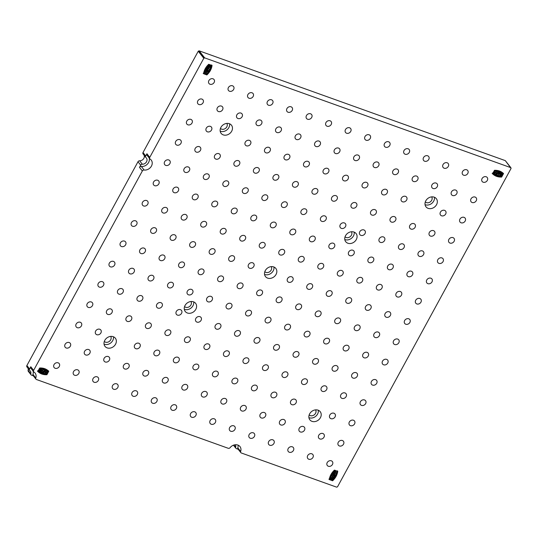 <?xml version="1.0" encoding="UTF-8"?>
<svg xmlns="http://www.w3.org/2000/svg" width="538" height="538" viewBox="0 0 538 538"><rect width="100%" height="100%" fill="white"/><g stroke="black" fill="none" stroke-linecap="round" stroke-linejoin="round"><path stroke-width="0.81" d="M334.838 472.889L336.391 474.052L336.102 474.751L331.946 474.065A13.564 11.217 -38.2 0 1 332.309 473.501L334.737 473.864L333.022 472.519L333.405 472.102L335.504 472.351L334.172 471.288L334.663 470.73L336.882 472.371L336.674 473.084L334.784 472.983L334.38 472.472M329.323 479.257L332.161 480.273L332.592 479.909M333.412 479.062L333.903 478.497M334.333 477.952L336.297 474.63L337.326 471.127M330.991 474.617L331.395 475.128L331.758 474.469L335.773 475.471L335.517 476.09L333.358 475.686L335.006 476.89L332.666 476.971L334.313 477.892L333.863 478.49L330.648 476.85L330.917 476.17L332.995 476.271L330.991 474.617L331.287 473.991L331.933 474.106L331.543 473.608M332.188 474.166L335.369 474.96L335.799 475.538M333.587 475.632L335.013 476.957M333.15 477.011L334.327 477.966M330.635 476.843L330.224 476.285L330.648 476.85L330.224 476.285L330.514 475.659L332.995 476.271M335.033 472.909L336.405 474.106M331.569 473.622L331.543 473.554A13.564 11.217 -38.2 0 1 331.885 473.016M332.309 473.501L331.966 472.963L334.791 473.77M332.625 472.082L333.022 472.519L332.618 472.008M333.345 472.122L333.002 471.591L335.551 472.256M334.165 471.281L333.775 470.703M334.663 470.73L336.896 472.418M330.836 478.329L331.173 478.766L331.058 477.979L332.397 477.737M331.462 478.49L332.699 478.208L332.296 477.704L332.995 478.598M332.699 478.208L333.399 479.109L332.175 480.111L331.462 479.244L331.865 479.755L332.578 479.069L330.762 479.519L330.103 478.316L330.614 477.596L331.099 478.033L330.776 478.659L331.173 478.766L330.776 478.659M330.762 479.519L329.7 477.805L330.218 477.092L331.078 478.114M333.425 475.592L332.961 475.175M332.666 476.971L332.215 476.56M332.175 480.111L331.865 479.755M334.488 470.111L334.428 470.125C331.516 472.841 329.801 475.995 329.276 479.573L332.618 480.77C335.537 478.053 337.252 474.899 337.77 471.322L334.488 470.111M337.373 470.811L337.743 471.275M329.276 479.573L328.9 479.109M332.908 478.087L333.399 479.109M510.838 167.674L204.689 57.882L199.147 50.834L505.296 160.627L511.1 168.367L337.541 486.776L336.647 487.166L241.34 452.989A1.594 1.318 -38.2 0 1 240.654 451.443L237.816 447.831A1.594 1.318 -38.2 0 0 237.984 449.015L240.822 452.619M149.187 158.017A6.591 5.454 -38.2 0 1 147.459 164.05A6.591 5.454 -38.2 0 1 141.272 166.424A1.594 1.318 -38.2 0 0 139.503 167.379L140.7 165.186A1.594 1.318 -38.2 0 1 142.341 164.224A4.082 3.376 -38.2 0 0 146.349 162.086A4.082 3.376 -38.2 0 0 146.423 158.044A4.082 3.376 -38.2 0 0 145.959 157.58A1.594 1.318 -38.2 0 1 145.737 155.946L143.027 152.51L198.246 51.224L203.794 58.272L204.689 57.882M203.794 58.272L149.766 157.358L146.928 153.754A1.594 1.318 -38.2 0 0 146.975 155.206L149.813 158.811A1.594 1.318 -38.2 0 1 149.766 157.358M139.503 167.379L142.341 170.983A1.594 1.318 -38.2 0 1 144.11 170.028A6.591 5.454 -38.2 0 0 150.949 166.867A6.591 5.454 -38.2 0 0 151.232 160.095A6.591 5.454 -38.2 0 0 150.089 159.06A1.594 1.318 -38.2 0 1 149.813 158.811M142.341 170.983L33.638 370.359L30.8 366.748A1.594 1.318 -38.2 0 0 30.848 368.2L33.686 371.812A1.594 1.318 -38.2 0 1 33.638 370.359M240.654 451.443A6.591 5.454 -38.2 0 0 239.968 446.56A6.591 5.454 -38.2 0 0 230.103 447.656A1.594 1.318 -38.2 0 1 228.233 448.288L36.476 379.519A1.594 1.318 -38.2 0 1 35.79 377.972A6.591 5.454 -38.2 0 0 35.105 373.09A6.591 5.454 -38.2 0 0 33.961 372.061A1.594 1.318 -38.2 0 1 33.686 371.812M492.552 173.74L492.559 173.794C494.913 176.128 497.939 177.21 501.645 177.056L503.541 173.579C501.187 171.245 498.161 170.163 494.456 170.317L492.559 173.794L492.156 173.283C494.509 175.617 497.536 176.699 501.248 176.545L501.577 176M503.144 173.122L503.541 173.579M46.476 374.219C42.771 374.374 39.745 373.285 37.391 370.958L37.794 371.469L39.691 367.992C43.396 367.837 46.423 368.92 48.776 371.254L46.934 374.69L46.476 374.219L47.68 372.081M48.776 371.254L48.38 370.796M37.788 371.415L37.794 371.469C40.142 373.796 43.175 374.885 46.88 374.724M318.086 410.164A6.591 5.454 -38.2 0 1 320.218 411.678A6.591 5.454 -38.2 0 1 318.409 420.043A6.591 5.454 -38.2 0 1 309.854 419.835A6.591 5.454 -38.2 0 1 310.534 412.559A6.591 5.454 -38.2 0 1 318.086 410.164M113.222 336.694A6.591 5.454 -38.2 0 1 115.354 338.207A6.591 5.454 -38.2 0 1 113.545 346.573A6.591 5.454 -38.2 0 1 104.991 346.364A6.591 5.454 -38.2 0 1 105.67 339.088A6.591 5.454 -38.2 0 1 113.222 336.694M434.213 197.17A6.591 5.454 -38.2 0 1 436.345 198.683A6.591 5.454 -38.2 0 1 434.536 207.043A6.591 5.454 -38.2 0 1 425.982 206.834A6.591 5.454 -38.2 0 1 426.661 199.564A6.591 5.454 -38.2 0 1 434.213 197.17M229.349 123.7A6.591 5.454 -38.2 0 1 231.481 125.213A6.591 5.454 -38.2 0 1 229.672 133.572A6.591 5.454 -38.2 0 1 221.118 133.363A6.591 5.454 -38.2 0 1 221.797 126.094A6.591 5.454 -38.2 0 1 229.349 123.7M331.314 460.797A3.215 2.656 -38.2 0 1 332.356 461.537A3.215 2.656 -38.2 0 1 331.475 465.612A3.215 2.656 -38.2 0 1 327.306 465.511A3.215 2.656 -38.2 0 1 327.635 461.967A3.215 2.656 -38.2 0 1 331.314 460.797M311.805 453.803A3.215 2.656 -38.2 0 1 312.84 454.543A3.215 2.656 -38.2 0 1 311.959 458.611A3.215 2.656 -38.2 0 1 307.797 458.51A3.215 2.656 -38.2 0 1 308.126 454.966A3.215 2.656 -38.2 0 1 311.805 453.803M292.289 446.802A3.215 2.656 -38.2 0 1 293.331 447.542A3.215 2.656 -38.2 0 1 292.45 451.617A3.215 2.656 -38.2 0 1 288.281 451.516A3.215 2.656 -38.2 0 1 288.61 447.972A3.215 2.656 -38.2 0 1 292.289 446.802M272.779 439.808A3.215 2.656 -38.2 0 1 273.815 440.541A3.215 2.656 -38.2 0 1 272.934 444.617A3.215 2.656 -38.2 0 1 268.765 444.516A3.215 2.656 -38.2 0 1 269.101 440.972A3.215 2.656 -38.2 0 1 272.779 439.808M253.264 432.808A3.215 2.656 -38.2 0 1 254.299 433.547A3.215 2.656 -38.2 0 1 253.418 437.616A3.215 2.656 -38.2 0 1 249.255 437.515A3.215 2.656 -38.2 0 1 249.585 433.971A3.215 2.656 -38.2 0 1 253.264 432.808M233.748 425.807A3.215 2.656 -38.2 0 1 234.79 426.547A3.215 2.656 -38.2 0 1 233.909 430.622A3.215 2.656 -38.2 0 1 229.739 430.521A3.215 2.656 -38.2 0 1 230.069 426.977A3.215 2.656 -38.2 0 1 233.748 425.807M214.238 418.813A3.215 2.656 -38.2 0 1 215.274 419.553A3.215 2.656 -38.2 0 1 214.393 423.621A3.215 2.656 -38.2 0 1 210.23 423.52A3.215 2.656 -38.2 0 1 210.56 419.976A3.215 2.656 -38.2 0 1 214.238 418.813M194.722 411.812A3.215 2.656 -38.2 0 1 195.765 412.552A3.215 2.656 -38.2 0 1 194.884 416.627A3.215 2.656 -38.2 0 1 190.714 416.526A3.215 2.656 -38.2 0 1 191.044 412.982A3.215 2.656 -38.2 0 1 194.722 411.812M175.213 404.818A3.215 2.656 -38.2 0 1 176.249 405.551A3.215 2.656 -38.2 0 1 175.368 409.626A3.215 2.656 -38.2 0 1 171.198 409.526A3.215 2.656 -38.2 0 1 171.535 405.982A3.215 2.656 -38.2 0 1 175.213 404.818M155.697 397.817A3.215 2.656 -38.2 0 1 156.74 398.557A3.215 2.656 -38.2 0 1 155.852 402.632A3.215 2.656 -38.2 0 1 151.689 402.525A3.215 2.656 -38.2 0 1 152.019 398.981A3.215 2.656 -38.2 0 1 155.697 397.817M136.181 390.817A3.215 2.656 -38.2 0 1 137.224 391.556A3.215 2.656 -38.2 0 1 136.343 395.632A3.215 2.656 -38.2 0 1 132.173 395.531A3.215 2.656 -38.2 0 1 132.503 391.987A3.215 2.656 -38.2 0 1 136.181 390.817M116.672 383.823A3.215 2.656 -38.2 0 1 117.708 384.562A3.215 2.656 -38.2 0 1 116.827 388.631A3.215 2.656 -38.2 0 1 112.664 388.53A3.215 2.656 -38.2 0 1 112.993 384.986A3.215 2.656 -38.2 0 1 116.672 383.823M97.156 376.822A3.215 2.656 -38.2 0 1 98.198 377.562A3.215 2.656 -38.2 0 1 97.317 381.637A3.215 2.656 -38.2 0 1 93.148 381.536A3.215 2.656 -38.2 0 1 93.477 377.992A3.215 2.656 -38.2 0 1 97.156 376.822M77.647 369.828A3.215 2.656 -38.2 0 1 78.683 370.561A3.215 2.656 -38.2 0 1 77.802 374.636A3.215 2.656 -38.2 0 1 73.632 374.535A3.215 2.656 -38.2 0 1 73.968 370.991A3.215 2.656 -38.2 0 1 77.647 369.828M58.131 362.827A3.215 2.656 -38.2 0 1 59.173 363.567A3.215 2.656 -38.2 0 1 58.292 367.642A3.215 2.656 -38.2 0 1 54.123 367.535A3.215 2.656 -38.2 0 1 54.452 363.991A3.215 2.656 -38.2 0 1 58.131 362.827M342.376 440.514A3.215 2.656 -38.2 0 1 343.419 441.247A3.215 2.656 -38.2 0 1 342.538 445.323A3.215 2.656 -38.2 0 1 338.368 445.222A3.215 2.656 -38.2 0 1 338.698 441.678A3.215 2.656 -38.2 0 1 342.376 440.514M322.867 433.514A3.215 2.656 -38.2 0 1 323.903 434.253A3.215 2.656 -38.2 0 1 323.022 438.322A3.215 2.656 -38.2 0 1 318.852 438.221A3.215 2.656 -38.2 0 1 319.182 434.677A3.215 2.656 -38.2 0 1 322.867 433.514M303.351 426.513A3.215 2.656 -38.2 0 1 304.387 427.253A3.215 2.656 -38.2 0 1 303.506 431.328A3.215 2.656 -38.2 0 1 299.343 431.227A3.215 2.656 -38.2 0 1 299.673 427.683A3.215 2.656 -38.2 0 1 303.351 426.513M283.835 419.519A3.215 2.656 -38.2 0 1 284.878 420.259A3.215 2.656 -38.2 0 1 283.997 424.327A3.215 2.656 -38.2 0 1 279.827 424.226A3.215 2.656 -38.2 0 1 280.157 420.682A3.215 2.656 -38.2 0 1 283.835 419.519M264.326 412.518A3.215 2.656 -38.2 0 1 265.362 413.258A3.215 2.656 -38.2 0 1 264.481 417.333A3.215 2.656 -38.2 0 1 260.318 417.232A3.215 2.656 -38.2 0 1 260.648 413.688A3.215 2.656 -38.2 0 1 264.326 412.518M244.81 405.524A3.215 2.656 -38.2 0 1 245.853 406.257A3.215 2.656 -38.2 0 1 244.972 410.333A3.215 2.656 -38.2 0 1 240.802 410.232A3.215 2.656 -38.2 0 1 241.132 406.688A3.215 2.656 -38.2 0 1 244.81 405.524M225.301 398.524A3.215 2.656 -38.2 0 1 226.337 399.263A3.215 2.656 -38.2 0 1 225.456 403.339A3.215 2.656 -38.2 0 1 221.286 403.231A3.215 2.656 -38.2 0 1 221.622 399.687A3.215 2.656 -38.2 0 1 225.301 398.524M205.785 391.523A3.215 2.656 -38.2 0 1 206.827 392.263A3.215 2.656 -38.2 0 1 205.94 396.338A3.215 2.656 -38.2 0 1 201.777 396.237A3.215 2.656 -38.2 0 1 202.106 392.693A3.215 2.656 -38.2 0 1 205.785 391.523M186.269 384.529A3.215 2.656 -38.2 0 1 187.311 385.269A3.215 2.656 -38.2 0 1 186.43 389.337A3.215 2.656 -38.2 0 1 182.261 389.236A3.215 2.656 -38.2 0 1 182.59 385.692A3.215 2.656 -38.2 0 1 186.269 384.529M166.76 377.528A3.215 2.656 -38.2 0 1 167.795 378.268A3.215 2.656 -38.2 0 1 166.914 382.343A3.215 2.656 -38.2 0 1 162.752 382.242A3.215 2.656 -38.2 0 1 163.081 378.698A3.215 2.656 -38.2 0 1 166.76 377.528M147.244 370.534A3.215 2.656 -38.2 0 1 148.286 371.267A3.215 2.656 -38.2 0 1 147.405 375.342A3.215 2.656 -38.2 0 1 143.236 375.242A3.215 2.656 -38.2 0 1 143.565 371.697A3.215 2.656 -38.2 0 1 147.244 370.534M127.735 363.533A3.215 2.656 -38.2 0 1 128.77 364.273A3.215 2.656 -38.2 0 1 127.889 368.348A3.215 2.656 -38.2 0 1 123.72 368.241A3.215 2.656 -38.2 0 1 124.056 364.697A3.215 2.656 -38.2 0 1 127.735 363.533M108.219 356.533A3.215 2.656 -38.2 0 1 109.261 357.272A3.215 2.656 -38.2 0 1 108.373 361.348A3.215 2.656 -38.2 0 1 104.211 361.247A3.215 2.656 -38.2 0 1 104.54 357.703A3.215 2.656 -38.2 0 1 108.219 356.533M88.703 349.539A3.215 2.656 -38.2 0 1 89.745 350.278A3.215 2.656 -38.2 0 1 88.864 354.347A3.215 2.656 -38.2 0 1 84.695 354.246A3.215 2.656 -38.2 0 1 85.024 350.702A3.215 2.656 -38.2 0 1 88.703 349.539M69.194 342.538A3.215 2.656 -38.2 0 1 70.229 343.278A3.215 2.656 -38.2 0 1 69.348 347.353A3.215 2.656 -38.2 0 1 65.185 347.252A3.215 2.656 -38.2 0 1 65.515 343.708A3.215 2.656 -38.2 0 1 69.194 342.538M353.439 420.225A3.215 2.656 -38.2 0 1 354.475 420.965A3.215 2.656 -38.2 0 1 353.594 425.033A3.215 2.656 -38.2 0 1 349.431 424.933A3.215 2.656 -38.2 0 1 349.761 421.389A3.215 2.656 -38.2 0 1 353.439 420.225M333.923 413.224A3.215 2.656 -38.2 0 1 334.966 413.964A3.215 2.656 -38.2 0 1 334.085 418.039A3.215 2.656 -38.2 0 1 329.915 417.939A3.215 2.656 -38.2 0 1 330.245 414.395A3.215 2.656 -38.2 0 1 333.923 413.224M294.898 399.23A3.215 2.656 -38.2 0 1 295.94 399.969A3.215 2.656 -38.2 0 1 295.059 404.045A3.215 2.656 -38.2 0 1 290.89 403.937A3.215 2.656 -38.2 0 1 291.219 400.393A3.215 2.656 -38.2 0 1 294.898 399.23M275.389 392.229A3.215 2.656 -38.2 0 1 276.424 392.969A3.215 2.656 -38.2 0 1 275.543 397.044A3.215 2.656 -38.2 0 1 271.374 396.943A3.215 2.656 -38.2 0 1 271.71 393.399A3.215 2.656 -38.2 0 1 275.389 392.229M255.873 385.235A3.215 2.656 -38.2 0 1 256.908 385.975A3.215 2.656 -38.2 0 1 256.027 390.043A3.215 2.656 -38.2 0 1 251.865 389.942A3.215 2.656 -38.2 0 1 252.194 386.398A3.215 2.656 -38.2 0 1 255.873 385.235M236.357 378.234A3.215 2.656 -38.2 0 1 237.399 378.974A3.215 2.656 -38.2 0 1 236.518 383.049A3.215 2.656 -38.2 0 1 232.349 382.948A3.215 2.656 -38.2 0 1 232.678 379.404A3.215 2.656 -38.2 0 1 236.357 378.234M216.848 371.24A3.215 2.656 -38.2 0 1 217.883 371.973A3.215 2.656 -38.2 0 1 217.002 376.049A3.215 2.656 -38.2 0 1 212.84 375.948A3.215 2.656 -38.2 0 1 213.169 372.404A3.215 2.656 -38.2 0 1 216.848 371.24M197.332 364.239A3.215 2.656 -38.2 0 1 198.374 364.979A3.215 2.656 -38.2 0 1 197.493 369.055A3.215 2.656 -38.2 0 1 193.324 368.947A3.215 2.656 -38.2 0 1 193.653 365.403A3.215 2.656 -38.2 0 1 197.332 364.239M177.822 357.239A3.215 2.656 -38.2 0 1 178.858 357.978A3.215 2.656 -38.2 0 1 177.977 362.054A3.215 2.656 -38.2 0 1 173.808 361.953A3.215 2.656 -38.2 0 1 174.144 358.409A3.215 2.656 -38.2 0 1 177.822 357.239M158.306 350.245A3.215 2.656 -38.2 0 1 159.349 350.984A3.215 2.656 -38.2 0 1 158.461 355.053A3.215 2.656 -38.2 0 1 154.298 354.952A3.215 2.656 -38.2 0 1 154.628 351.408A3.215 2.656 -38.2 0 1 158.306 350.245M138.791 343.244A3.215 2.656 -38.2 0 1 139.833 343.984A3.215 2.656 -38.2 0 1 138.952 348.059A3.215 2.656 -38.2 0 1 134.782 347.958A3.215 2.656 -38.2 0 1 135.112 344.414A3.215 2.656 -38.2 0 1 138.791 343.244M99.765 329.249A3.215 2.656 -38.2 0 1 100.808 329.989A3.215 2.656 -38.2 0 1 99.927 334.064A3.215 2.656 -38.2 0 1 95.757 333.957A3.215 2.656 -38.2 0 1 96.087 330.413A3.215 2.656 -38.2 0 1 99.765 329.249M80.256 322.249A3.215 2.656 -38.2 0 1 81.292 322.988A3.215 2.656 -38.2 0 1 80.411 327.064A3.215 2.656 -38.2 0 1 76.248 326.963A3.215 2.656 -38.2 0 1 76.578 323.419A3.215 2.656 -38.2 0 1 80.256 322.249M364.502 399.936A3.215 2.656 -38.2 0 1 365.537 400.675A3.215 2.656 -38.2 0 1 364.656 404.751A3.215 2.656 -38.2 0 1 360.494 404.643A3.215 2.656 -38.2 0 1 360.823 401.099A3.215 2.656 -38.2 0 1 364.502 399.936M344.986 392.935A3.215 2.656 -38.2 0 1 346.028 393.675A3.215 2.656 -38.2 0 1 345.147 397.75A3.215 2.656 -38.2 0 1 340.978 397.649A3.215 2.656 -38.2 0 1 341.307 394.105A3.215 2.656 -38.2 0 1 344.986 392.935M325.477 385.941A3.215 2.656 -38.2 0 1 326.512 386.681A3.215 2.656 -38.2 0 1 325.631 390.749A3.215 2.656 -38.2 0 1 321.462 390.649A3.215 2.656 -38.2 0 1 321.791 387.104A3.215 2.656 -38.2 0 1 325.477 385.941M305.961 378.94A3.215 2.656 -38.2 0 1 306.996 379.68A3.215 2.656 -38.2 0 1 306.115 383.755A3.215 2.656 -38.2 0 1 301.952 383.655A3.215 2.656 -38.2 0 1 302.282 380.11A3.215 2.656 -38.2 0 1 305.961 378.94M286.445 371.946A3.215 2.656 -38.2 0 1 287.487 372.679A3.215 2.656 -38.2 0 1 286.606 376.755A3.215 2.656 -38.2 0 1 282.437 376.654A3.215 2.656 -38.2 0 1 282.766 373.11A3.215 2.656 -38.2 0 1 286.445 371.946M266.935 364.946A3.215 2.656 -38.2 0 1 267.971 365.685A3.215 2.656 -38.2 0 1 267.09 369.761A3.215 2.656 -38.2 0 1 262.927 369.653A3.215 2.656 -38.2 0 1 263.257 366.109A3.215 2.656 -38.2 0 1 266.935 364.946M247.419 357.945A3.215 2.656 -38.2 0 1 248.462 358.685A3.215 2.656 -38.2 0 1 247.581 362.76A3.215 2.656 -38.2 0 1 243.411 362.659A3.215 2.656 -38.2 0 1 243.741 359.115A3.215 2.656 -38.2 0 1 247.419 357.945M227.91 350.951A3.215 2.656 -38.2 0 1 228.946 351.691A3.215 2.656 -38.2 0 1 228.065 355.759A3.215 2.656 -38.2 0 1 223.895 355.658A3.215 2.656 -38.2 0 1 224.232 352.114A3.215 2.656 -38.2 0 1 227.91 350.951M208.394 343.95A3.215 2.656 -38.2 0 1 209.437 344.69A3.215 2.656 -38.2 0 1 208.549 348.765A3.215 2.656 -38.2 0 1 204.386 348.664A3.215 2.656 -38.2 0 1 204.716 345.12A3.215 2.656 -38.2 0 1 208.394 343.95M188.878 336.956A3.215 2.656 -38.2 0 1 189.921 337.689A3.215 2.656 -38.2 0 1 189.04 341.764A3.215 2.656 -38.2 0 1 184.87 341.664A3.215 2.656 -38.2 0 1 185.2 338.12A3.215 2.656 -38.2 0 1 188.878 336.956M169.369 329.955A3.215 2.656 -38.2 0 1 170.405 330.695A3.215 2.656 -38.2 0 1 169.524 334.771A3.215 2.656 -38.2 0 1 165.361 334.663A3.215 2.656 -38.2 0 1 165.691 331.119A3.215 2.656 -38.2 0 1 169.369 329.955M149.853 322.955A3.215 2.656 -38.2 0 1 150.896 323.694A3.215 2.656 -38.2 0 1 150.015 327.77A3.215 2.656 -38.2 0 1 145.845 327.669A3.215 2.656 -38.2 0 1 146.175 324.125A3.215 2.656 -38.2 0 1 149.853 322.955M130.344 315.961A3.215 2.656 -38.2 0 1 131.38 316.7A3.215 2.656 -38.2 0 1 130.499 320.769A3.215 2.656 -38.2 0 1 126.329 320.668A3.215 2.656 -38.2 0 1 126.665 317.124A3.215 2.656 -38.2 0 1 130.344 315.961M110.828 308.96A3.215 2.656 -38.2 0 1 111.87 309.7A3.215 2.656 -38.2 0 1 110.989 313.775A3.215 2.656 -38.2 0 1 106.82 313.674A3.215 2.656 -38.2 0 1 107.149 310.13A3.215 2.656 -38.2 0 1 110.828 308.96M91.319 301.966A3.215 2.656 -38.2 0 1 92.354 302.699A3.215 2.656 -38.2 0 1 91.473 306.774A3.215 2.656 -38.2 0 1 87.304 306.673A3.215 2.656 -38.2 0 1 87.633 303.129A3.215 2.656 -38.2 0 1 91.319 301.966M375.564 379.646A3.215 2.656 -38.2 0 1 376.6 380.386A3.215 2.656 -38.2 0 1 375.719 384.462A3.215 2.656 -38.2 0 1 371.55 384.361A3.215 2.656 -38.2 0 1 371.879 380.817A3.215 2.656 -38.2 0 1 375.564 379.646M356.048 372.652A3.215 2.656 -38.2 0 1 357.084 373.385A3.215 2.656 -38.2 0 1 356.203 377.461A3.215 2.656 -38.2 0 1 352.04 377.36A3.215 2.656 -38.2 0 1 352.37 373.816A3.215 2.656 -38.2 0 1 356.048 372.652M336.532 365.652A3.215 2.656 -38.2 0 1 337.575 366.391A3.215 2.656 -38.2 0 1 336.694 370.467A3.215 2.656 -38.2 0 1 332.524 370.359A3.215 2.656 -38.2 0 1 332.854 366.815A3.215 2.656 -38.2 0 1 336.532 365.652M317.023 358.651A3.215 2.656 -38.2 0 1 318.059 359.391A3.215 2.656 -38.2 0 1 317.178 363.466A3.215 2.656 -38.2 0 1 313.015 363.365A3.215 2.656 -38.2 0 1 313.345 359.821A3.215 2.656 -38.2 0 1 317.023 358.651M297.507 351.657A3.215 2.656 -38.2 0 1 298.55 352.397A3.215 2.656 -38.2 0 1 297.669 356.465A3.215 2.656 -38.2 0 1 293.499 356.364A3.215 2.656 -38.2 0 1 293.829 352.82A3.215 2.656 -38.2 0 1 297.507 351.657M277.998 344.656A3.215 2.656 -38.2 0 1 279.034 345.396A3.215 2.656 -38.2 0 1 278.153 349.471A3.215 2.656 -38.2 0 1 273.983 349.37A3.215 2.656 -38.2 0 1 274.319 345.826A3.215 2.656 -38.2 0 1 277.998 344.656M258.482 337.662A3.215 2.656 -38.2 0 1 259.524 338.395A3.215 2.656 -38.2 0 1 258.637 342.471A3.215 2.656 -38.2 0 1 254.474 342.37A3.215 2.656 -38.2 0 1 254.804 338.826A3.215 2.656 -38.2 0 1 258.482 337.662M238.966 330.662A3.215 2.656 -38.2 0 1 240.009 331.401A3.215 2.656 -38.2 0 1 239.128 335.477A3.215 2.656 -38.2 0 1 234.958 335.369A3.215 2.656 -38.2 0 1 235.288 331.825A3.215 2.656 -38.2 0 1 238.966 330.662M219.457 323.661A3.215 2.656 -38.2 0 1 220.493 324.401A3.215 2.656 -38.2 0 1 219.612 328.476A3.215 2.656 -38.2 0 1 215.449 328.375A3.215 2.656 -38.2 0 1 215.778 324.831A3.215 2.656 -38.2 0 1 219.457 323.661M199.941 316.667A3.215 2.656 -38.2 0 1 200.983 317.407A3.215 2.656 -38.2 0 1 200.102 321.475A3.215 2.656 -38.2 0 1 195.933 321.374A3.215 2.656 -38.2 0 1 196.262 317.83A3.215 2.656 -38.2 0 1 199.941 316.667M180.432 309.666A3.215 2.656 -38.2 0 1 181.467 310.406A3.215 2.656 -38.2 0 1 180.586 314.481A3.215 2.656 -38.2 0 1 176.417 314.38A3.215 2.656 -38.2 0 1 176.753 310.836A3.215 2.656 -38.2 0 1 180.432 309.666M160.916 302.672A3.215 2.656 -38.2 0 1 161.958 303.405A3.215 2.656 -38.2 0 1 161.07 307.48A3.215 2.656 -38.2 0 1 156.908 307.38A3.215 2.656 -38.2 0 1 157.237 303.836A3.215 2.656 -38.2 0 1 160.916 302.672M141.4 295.671A3.215 2.656 -38.2 0 1 142.442 296.411A3.215 2.656 -38.2 0 1 141.561 300.486A3.215 2.656 -38.2 0 1 137.392 300.379A3.215 2.656 -38.2 0 1 137.721 296.835A3.215 2.656 -38.2 0 1 141.4 295.671M121.891 288.677A3.215 2.656 -38.2 0 1 122.926 289.41A3.215 2.656 -38.2 0 1 122.045 293.486A3.215 2.656 -38.2 0 1 117.883 293.385A3.215 2.656 -38.2 0 1 118.212 289.841A3.215 2.656 -38.2 0 1 121.891 288.677M102.375 281.677A3.215 2.656 -38.2 0 1 103.417 282.416A3.215 2.656 -38.2 0 1 102.536 286.485A3.215 2.656 -38.2 0 1 98.367 286.384A3.215 2.656 -38.2 0 1 98.696 282.84A3.215 2.656 -38.2 0 1 102.375 281.677M386.62 359.357A3.215 2.656 -38.2 0 1 387.663 360.097A3.215 2.656 -38.2 0 1 386.782 364.172A3.215 2.656 -38.2 0 1 382.612 364.071A3.215 2.656 -38.2 0 1 382.942 360.527A3.215 2.656 -38.2 0 1 386.62 359.357M367.111 352.363A3.215 2.656 -38.2 0 1 368.147 353.103A3.215 2.656 -38.2 0 1 367.266 357.171A3.215 2.656 -38.2 0 1 363.103 357.071A3.215 2.656 -38.2 0 1 363.432 353.527A3.215 2.656 -38.2 0 1 367.111 352.363M347.595 345.362A3.215 2.656 -38.2 0 1 348.637 346.102A3.215 2.656 -38.2 0 1 347.756 350.177A3.215 2.656 -38.2 0 1 343.587 350.077A3.215 2.656 -38.2 0 1 343.916 346.533A3.215 2.656 -38.2 0 1 347.595 345.362M328.086 338.368A3.215 2.656 -38.2 0 1 329.121 339.101A3.215 2.656 -38.2 0 1 328.241 343.177A3.215 2.656 -38.2 0 1 324.071 343.076A3.215 2.656 -38.2 0 1 324.407 339.532A3.215 2.656 -38.2 0 1 328.086 338.368M308.57 331.368A3.215 2.656 -38.2 0 1 309.606 332.107A3.215 2.656 -38.2 0 1 308.725 336.183A3.215 2.656 -38.2 0 1 304.562 336.075A3.215 2.656 -38.2 0 1 304.891 332.531A3.215 2.656 -38.2 0 1 308.57 331.368M289.054 324.367A3.215 2.656 -38.2 0 1 290.096 325.107A3.215 2.656 -38.2 0 1 289.215 329.182A3.215 2.656 -38.2 0 1 285.046 329.081A3.215 2.656 -38.2 0 1 285.375 325.537A3.215 2.656 -38.2 0 1 289.054 324.367M269.545 317.373A3.215 2.656 -38.2 0 1 270.58 318.113A3.215 2.656 -38.2 0 1 269.699 322.181A3.215 2.656 -38.2 0 1 265.537 322.08A3.215 2.656 -38.2 0 1 265.866 318.536A3.215 2.656 -38.2 0 1 269.545 317.373M250.029 310.372A3.215 2.656 -38.2 0 1 251.071 311.112A3.215 2.656 -38.2 0 1 250.19 315.187A3.215 2.656 -38.2 0 1 246.021 315.086A3.215 2.656 -38.2 0 1 246.35 311.542A3.215 2.656 -38.2 0 1 250.029 310.372M230.52 303.378A3.215 2.656 -38.2 0 1 231.555 304.111A3.215 2.656 -38.2 0 1 230.674 308.187A3.215 2.656 -38.2 0 1 226.505 308.086A3.215 2.656 -38.2 0 1 226.841 304.542A3.215 2.656 -38.2 0 1 230.52 303.378M211.004 296.377A3.215 2.656 -38.2 0 1 212.046 297.117A3.215 2.656 -38.2 0 1 211.158 301.193A3.215 2.656 -38.2 0 1 206.995 301.085A3.215 2.656 -38.2 0 1 207.325 297.541A3.215 2.656 -38.2 0 1 211.004 296.377M191.488 289.383A3.215 2.656 -38.2 0 1 192.53 290.116A3.215 2.656 -38.2 0 1 191.649 294.192A3.215 2.656 -38.2 0 1 187.48 294.091A3.215 2.656 -38.2 0 1 187.809 290.547A3.215 2.656 -38.2 0 1 191.488 289.383M171.978 282.383A3.215 2.656 -38.2 0 1 173.014 283.123A3.215 2.656 -38.2 0 1 172.133 287.191A3.215 2.656 -38.2 0 1 167.97 287.09A3.215 2.656 -38.2 0 1 168.3 283.546A3.215 2.656 -38.2 0 1 171.978 282.383M152.462 275.382A3.215 2.656 -38.2 0 1 153.505 276.122A3.215 2.656 -38.2 0 1 152.624 280.197A3.215 2.656 -38.2 0 1 148.454 280.096A3.215 2.656 -38.2 0 1 148.784 276.552A3.215 2.656 -38.2 0 1 152.462 275.382M132.953 268.388A3.215 2.656 -38.2 0 1 133.989 269.121A3.215 2.656 -38.2 0 1 133.108 273.196A3.215 2.656 -38.2 0 1 128.945 273.096A3.215 2.656 -38.2 0 1 129.275 269.551A3.215 2.656 -38.2 0 1 132.953 268.388M113.437 261.387A3.215 2.656 -38.2 0 1 114.48 262.127A3.215 2.656 -38.2 0 1 113.599 266.202A3.215 2.656 -38.2 0 1 109.429 266.102A3.215 2.656 -38.2 0 1 109.759 262.557A3.215 2.656 -38.2 0 1 113.437 261.387M397.683 339.075A3.215 2.656 -38.2 0 1 398.725 339.808A3.215 2.656 -38.2 0 1 397.844 343.883A3.215 2.656 -38.2 0 1 393.675 343.782A3.215 2.656 -38.2 0 1 394.004 340.238A3.215 2.656 -38.2 0 1 397.683 339.075M378.174 332.074A3.215 2.656 -38.2 0 1 379.209 332.814A3.215 2.656 -38.2 0 1 378.328 336.889A3.215 2.656 -38.2 0 1 374.159 336.781A3.215 2.656 -38.2 0 1 374.488 333.237A3.215 2.656 -38.2 0 1 378.174 332.074M358.658 325.073A3.215 2.656 -38.2 0 1 359.693 325.813A3.215 2.656 -38.2 0 1 358.812 329.888A3.215 2.656 -38.2 0 1 354.65 329.787A3.215 2.656 -38.2 0 1 354.979 326.243A3.215 2.656 -38.2 0 1 358.658 325.073M339.142 318.079A3.215 2.656 -38.2 0 1 340.184 318.819A3.215 2.656 -38.2 0 1 339.303 322.887A3.215 2.656 -38.2 0 1 335.134 322.787A3.215 2.656 -38.2 0 1 335.463 319.242A3.215 2.656 -38.2 0 1 339.142 318.079M319.633 311.078A3.215 2.656 -38.2 0 1 320.668 311.818A3.215 2.656 -38.2 0 1 319.787 315.893A3.215 2.656 -38.2 0 1 315.624 315.793A3.215 2.656 -38.2 0 1 315.954 312.248A3.215 2.656 -38.2 0 1 319.633 311.078M300.117 304.084A3.215 2.656 -38.2 0 1 301.159 304.817A3.215 2.656 -38.2 0 1 300.278 308.893A3.215 2.656 -38.2 0 1 296.108 308.792A3.215 2.656 -38.2 0 1 296.438 305.248A3.215 2.656 -38.2 0 1 300.117 304.084M280.607 297.084A3.215 2.656 -38.2 0 1 281.643 297.823A3.215 2.656 -38.2 0 1 280.762 301.899A3.215 2.656 -38.2 0 1 276.593 301.791A3.215 2.656 -38.2 0 1 276.929 298.247A3.215 2.656 -38.2 0 1 280.607 297.084M261.091 290.09A3.215 2.656 -38.2 0 1 262.134 290.823A3.215 2.656 -38.2 0 1 261.246 294.898A3.215 2.656 -38.2 0 1 257.083 294.797A3.215 2.656 -38.2 0 1 257.413 291.253A3.215 2.656 -38.2 0 1 261.091 290.09M241.575 283.089A3.215 2.656 -38.2 0 1 242.618 283.829A3.215 2.656 -38.2 0 1 241.737 287.897A3.215 2.656 -38.2 0 1 237.567 287.796A3.215 2.656 -38.2 0 1 237.897 284.252A3.215 2.656 -38.2 0 1 241.575 283.089M222.066 276.088A3.215 2.656 -38.2 0 1 223.102 276.828A3.215 2.656 -38.2 0 1 222.221 280.903A3.215 2.656 -38.2 0 1 218.058 280.802A3.215 2.656 -38.2 0 1 218.388 277.258A3.215 2.656 -38.2 0 1 222.066 276.088M202.55 269.094A3.215 2.656 -38.2 0 1 203.593 269.827A3.215 2.656 -38.2 0 1 202.712 273.903A3.215 2.656 -38.2 0 1 198.542 273.802A3.215 2.656 -38.2 0 1 198.872 270.258A3.215 2.656 -38.2 0 1 202.55 269.094M183.041 262.093A3.215 2.656 -38.2 0 1 184.077 262.833A3.215 2.656 -38.2 0 1 183.196 266.909A3.215 2.656 -38.2 0 1 179.026 266.808A3.215 2.656 -38.2 0 1 179.362 263.264A3.215 2.656 -38.2 0 1 183.041 262.093M163.525 255.099A3.215 2.656 -38.2 0 1 164.567 255.832A3.215 2.656 -38.2 0 1 163.686 259.908A3.215 2.656 -38.2 0 1 159.517 259.807A3.215 2.656 -38.2 0 1 159.847 256.263A3.215 2.656 -38.2 0 1 163.525 255.099M144.016 248.099A3.215 2.656 -38.2 0 1 145.052 248.838A3.215 2.656 -38.2 0 1 144.171 252.907A3.215 2.656 -38.2 0 1 140.001 252.806A3.215 2.656 -38.2 0 1 140.331 249.262A3.215 2.656 -38.2 0 1 144.016 248.099M124.5 241.098A3.215 2.656 -38.2 0 1 125.536 241.838A3.215 2.656 -38.2 0 1 124.655 245.913A3.215 2.656 -38.2 0 1 120.492 245.812A3.215 2.656 -38.2 0 1 120.821 242.268A3.215 2.656 -38.2 0 1 124.5 241.098M408.745 318.785A3.215 2.656 -38.2 0 1 409.781 319.525A3.215 2.656 -38.2 0 1 408.9 323.594A3.215 2.656 -38.2 0 1 404.737 323.493A3.215 2.656 -38.2 0 1 405.067 319.949A3.215 2.656 -38.2 0 1 408.745 318.785M389.23 311.784A3.215 2.656 -38.2 0 1 390.272 312.524A3.215 2.656 -38.2 0 1 389.391 316.6A3.215 2.656 -38.2 0 1 385.221 316.499A3.215 2.656 -38.2 0 1 385.551 312.955A3.215 2.656 -38.2 0 1 389.23 311.784M369.72 304.79A3.215 2.656 -38.2 0 1 370.756 305.523A3.215 2.656 -38.2 0 1 369.875 309.599A3.215 2.656 -38.2 0 1 365.712 309.498A3.215 2.656 -38.2 0 1 366.042 305.954A3.215 2.656 -38.2 0 1 369.72 304.79M350.204 297.79A3.215 2.656 -38.2 0 1 351.247 298.529A3.215 2.656 -38.2 0 1 350.366 302.605A3.215 2.656 -38.2 0 1 346.196 302.497A3.215 2.656 -38.2 0 1 346.526 298.953A3.215 2.656 -38.2 0 1 350.204 297.79M330.695 290.796A3.215 2.656 -38.2 0 1 331.731 291.529A3.215 2.656 -38.2 0 1 330.85 295.604A3.215 2.656 -38.2 0 1 326.68 295.503A3.215 2.656 -38.2 0 1 327.017 291.959A3.215 2.656 -38.2 0 1 330.695 290.796M311.179 283.795A3.215 2.656 -38.2 0 1 312.222 284.535A3.215 2.656 -38.2 0 1 311.334 288.603A3.215 2.656 -38.2 0 1 307.171 288.502A3.215 2.656 -38.2 0 1 307.501 284.958A3.215 2.656 -38.2 0 1 311.179 283.795M291.663 276.794A3.215 2.656 -38.2 0 1 292.706 277.534A3.215 2.656 -38.2 0 1 291.825 281.609A3.215 2.656 -38.2 0 1 287.655 281.509A3.215 2.656 -38.2 0 1 287.985 277.964A3.215 2.656 -38.2 0 1 291.663 276.794M252.638 262.8A3.215 2.656 -38.2 0 1 253.68 263.539A3.215 2.656 -38.2 0 1 252.799 267.615A3.215 2.656 -38.2 0 1 248.63 267.514A3.215 2.656 -38.2 0 1 248.959 263.97A3.215 2.656 -38.2 0 1 252.638 262.8M233.129 255.806A3.215 2.656 -38.2 0 1 234.164 256.539A3.215 2.656 -38.2 0 1 233.284 260.614A3.215 2.656 -38.2 0 1 229.114 260.513A3.215 2.656 -38.2 0 1 229.45 256.969A3.215 2.656 -38.2 0 1 233.129 255.806M213.613 248.805A3.215 2.656 -38.2 0 1 214.655 249.545A3.215 2.656 -38.2 0 1 213.768 253.613A3.215 2.656 -38.2 0 1 209.605 253.512A3.215 2.656 -38.2 0 1 209.934 249.968A3.215 2.656 -38.2 0 1 213.613 248.805M194.097 241.804A3.215 2.656 -38.2 0 1 195.139 242.544A3.215 2.656 -38.2 0 1 194.258 246.619A3.215 2.656 -38.2 0 1 190.089 246.518A3.215 2.656 -38.2 0 1 190.418 242.974A3.215 2.656 -38.2 0 1 194.097 241.804M174.588 234.81A3.215 2.656 -38.2 0 1 175.623 235.543A3.215 2.656 -38.2 0 1 174.742 239.618A3.215 2.656 -38.2 0 1 170.58 239.518A3.215 2.656 -38.2 0 1 170.909 235.974A3.215 2.656 -38.2 0 1 174.588 234.81M155.072 227.809A3.215 2.656 -38.2 0 1 156.114 228.549A3.215 2.656 -38.2 0 1 155.233 232.624A3.215 2.656 -38.2 0 1 151.064 232.524A3.215 2.656 -38.2 0 1 151.393 228.98A3.215 2.656 -38.2 0 1 155.072 227.809M135.563 220.815A3.215 2.656 -38.2 0 1 136.598 221.548A3.215 2.656 -38.2 0 1 135.717 225.624A3.215 2.656 -38.2 0 1 131.554 225.523A3.215 2.656 -38.2 0 1 131.884 221.979A3.215 2.656 -38.2 0 1 135.563 220.815M419.808 298.496A3.215 2.656 -38.2 0 1 420.844 299.236A3.215 2.656 -38.2 0 1 419.963 303.311A3.215 2.656 -38.2 0 1 415.8 303.203A3.215 2.656 -38.2 0 1 416.13 299.659A3.215 2.656 -38.2 0 1 419.808 298.496M400.292 291.502A3.215 2.656 -38.2 0 1 401.335 292.235A3.215 2.656 -38.2 0 1 400.454 296.31A3.215 2.656 -38.2 0 1 396.284 296.209A3.215 2.656 -38.2 0 1 396.614 292.665A3.215 2.656 -38.2 0 1 400.292 291.502M380.783 284.501A3.215 2.656 -38.2 0 1 381.819 285.241A3.215 2.656 -38.2 0 1 380.938 289.31A3.215 2.656 -38.2 0 1 376.768 289.209A3.215 2.656 -38.2 0 1 377.104 285.665A3.215 2.656 -38.2 0 1 380.783 284.501M361.267 277.5A3.215 2.656 -38.2 0 1 362.303 278.24A3.215 2.656 -38.2 0 1 361.422 282.315A3.215 2.656 -38.2 0 1 357.259 282.215A3.215 2.656 -38.2 0 1 357.588 278.671A3.215 2.656 -38.2 0 1 361.267 277.5M341.751 270.506A3.215 2.656 -38.2 0 1 342.793 271.239A3.215 2.656 -38.2 0 1 341.912 275.315A3.215 2.656 -38.2 0 1 337.743 275.214A3.215 2.656 -38.2 0 1 338.072 271.67A3.215 2.656 -38.2 0 1 341.751 270.506M322.242 263.506A3.215 2.656 -38.2 0 1 323.277 264.245A3.215 2.656 -38.2 0 1 322.397 268.321A3.215 2.656 -38.2 0 1 318.234 268.22A3.215 2.656 -38.2 0 1 318.563 264.676A3.215 2.656 -38.2 0 1 322.242 263.506M302.726 256.512A3.215 2.656 -38.2 0 1 303.768 257.245A3.215 2.656 -38.2 0 1 302.887 261.32A3.215 2.656 -38.2 0 1 298.718 261.219A3.215 2.656 -38.2 0 1 299.047 257.675A3.215 2.656 -38.2 0 1 302.726 256.512M283.217 249.511A3.215 2.656 -38.2 0 1 284.252 250.251A3.215 2.656 -38.2 0 1 283.371 254.319A3.215 2.656 -38.2 0 1 279.202 254.218A3.215 2.656 -38.2 0 1 279.538 250.674A3.215 2.656 -38.2 0 1 283.217 249.511M263.701 242.51A3.215 2.656 -38.2 0 1 264.743 243.25A3.215 2.656 -38.2 0 1 263.855 247.325A3.215 2.656 -38.2 0 1 259.693 247.224A3.215 2.656 -38.2 0 1 260.022 243.68A3.215 2.656 -38.2 0 1 263.701 242.51M244.185 235.516A3.215 2.656 -38.2 0 1 245.227 236.249A3.215 2.656 -38.2 0 1 244.346 240.325A3.215 2.656 -38.2 0 1 240.177 240.224A3.215 2.656 -38.2 0 1 240.506 236.68A3.215 2.656 -38.2 0 1 244.185 235.516M224.676 228.516A3.215 2.656 -38.2 0 1 225.711 229.255A3.215 2.656 -38.2 0 1 224.83 233.331A3.215 2.656 -38.2 0 1 220.667 233.23A3.215 2.656 -38.2 0 1 220.997 229.686A3.215 2.656 -38.2 0 1 224.676 228.516M205.16 221.521A3.215 2.656 -38.2 0 1 206.202 222.255A3.215 2.656 -38.2 0 1 205.321 226.33A3.215 2.656 -38.2 0 1 201.151 226.229A3.215 2.656 -38.2 0 1 201.481 222.685A3.215 2.656 -38.2 0 1 205.16 221.521M185.65 214.521A3.215 2.656 -38.2 0 1 186.686 215.261A3.215 2.656 -38.2 0 1 185.805 219.329A3.215 2.656 -38.2 0 1 181.642 219.228A3.215 2.656 -38.2 0 1 181.972 215.684A3.215 2.656 -38.2 0 1 185.65 214.521M166.134 207.52A3.215 2.656 -38.2 0 1 167.177 208.26A3.215 2.656 -38.2 0 1 166.296 212.335A3.215 2.656 -38.2 0 1 162.126 212.234A3.215 2.656 -38.2 0 1 162.456 208.69A3.215 2.656 -38.2 0 1 166.134 207.52M146.625 200.526A3.215 2.656 -38.2 0 1 147.661 201.266A3.215 2.656 -38.2 0 1 146.78 205.334A3.215 2.656 -38.2 0 1 142.61 205.234A3.215 2.656 -38.2 0 1 142.94 201.689A3.215 2.656 -38.2 0 1 146.625 200.526M430.871 278.207A3.215 2.656 -38.2 0 1 431.906 278.946A3.215 2.656 -38.2 0 1 431.025 283.022A3.215 2.656 -38.2 0 1 426.856 282.921A3.215 2.656 -38.2 0 1 427.185 279.377A3.215 2.656 -38.2 0 1 430.871 278.207M411.355 271.213A3.215 2.656 -38.2 0 1 412.39 271.946A3.215 2.656 -38.2 0 1 411.509 276.021A3.215 2.656 -38.2 0 1 407.347 275.92A3.215 2.656 -38.2 0 1 407.676 272.376A3.215 2.656 -38.2 0 1 411.355 271.213M391.839 264.212A3.215 2.656 -38.2 0 1 392.881 264.952A3.215 2.656 -38.2 0 1 392 269.027A3.215 2.656 -38.2 0 1 387.831 268.926A3.215 2.656 -38.2 0 1 388.16 265.382A3.215 2.656 -38.2 0 1 391.839 264.212M372.33 257.218A3.215 2.656 -38.2 0 1 373.365 257.951A3.215 2.656 -38.2 0 1 372.484 262.026A3.215 2.656 -38.2 0 1 368.322 261.925A3.215 2.656 -38.2 0 1 368.651 258.381A3.215 2.656 -38.2 0 1 372.33 257.218M352.814 250.217A3.215 2.656 -38.2 0 1 353.856 250.957A3.215 2.656 -38.2 0 1 352.975 255.025A3.215 2.656 -38.2 0 1 348.806 254.925A3.215 2.656 -38.2 0 1 349.135 251.381A3.215 2.656 -38.2 0 1 352.814 250.217M333.304 243.216A3.215 2.656 -38.2 0 1 334.34 243.956A3.215 2.656 -38.2 0 1 333.459 248.031A3.215 2.656 -38.2 0 1 329.29 247.931A3.215 2.656 -38.2 0 1 329.626 244.386A3.215 2.656 -38.2 0 1 333.304 243.216M313.788 236.222A3.215 2.656 -38.2 0 1 314.831 236.962A3.215 2.656 -38.2 0 1 313.943 241.031A3.215 2.656 -38.2 0 1 309.78 240.93A3.215 2.656 -38.2 0 1 310.11 237.386A3.215 2.656 -38.2 0 1 313.788 236.222M294.273 229.222A3.215 2.656 -38.2 0 1 295.315 229.961A3.215 2.656 -38.2 0 1 294.434 234.037A3.215 2.656 -38.2 0 1 290.264 233.936A3.215 2.656 -38.2 0 1 290.594 230.392A3.215 2.656 -38.2 0 1 294.273 229.222M274.763 222.228A3.215 2.656 -38.2 0 1 275.799 222.961A3.215 2.656 -38.2 0 1 274.918 227.036A3.215 2.656 -38.2 0 1 270.755 226.935A3.215 2.656 -38.2 0 1 271.085 223.391A3.215 2.656 -38.2 0 1 274.763 222.228M255.247 215.227A3.215 2.656 -38.2 0 1 256.29 215.967A3.215 2.656 -38.2 0 1 255.409 220.035A3.215 2.656 -38.2 0 1 251.239 219.934A3.215 2.656 -38.2 0 1 251.569 216.39A3.215 2.656 -38.2 0 1 255.247 215.227M235.738 208.226A3.215 2.656 -38.2 0 1 236.774 208.966A3.215 2.656 -38.2 0 1 235.893 213.041A3.215 2.656 -38.2 0 1 231.723 212.94A3.215 2.656 -38.2 0 1 232.06 209.396A3.215 2.656 -38.2 0 1 235.738 208.226M216.222 201.232A3.215 2.656 -38.2 0 1 217.265 201.972A3.215 2.656 -38.2 0 1 216.377 206.041A3.215 2.656 -38.2 0 1 212.214 205.94A3.215 2.656 -38.2 0 1 212.544 202.396A3.215 2.656 -38.2 0 1 216.222 201.232M196.713 194.231A3.215 2.656 -38.2 0 1 197.749 194.971A3.215 2.656 -38.2 0 1 196.868 199.047A3.215 2.656 -38.2 0 1 192.698 198.946A3.215 2.656 -38.2 0 1 193.028 195.402A3.215 2.656 -38.2 0 1 196.713 194.231M177.197 187.237A3.215 2.656 -38.2 0 1 178.233 187.97A3.215 2.656 -38.2 0 1 177.352 192.046A3.215 2.656 -38.2 0 1 173.189 191.945A3.215 2.656 -38.2 0 1 173.518 188.401A3.215 2.656 -38.2 0 1 177.197 187.237M157.681 180.237A3.215 2.656 -38.2 0 1 158.723 180.976A3.215 2.656 -38.2 0 1 157.842 185.052A3.215 2.656 -38.2 0 1 153.673 184.944A3.215 2.656 -38.2 0 1 154.002 181.4A3.215 2.656 -38.2 0 1 157.681 180.237M441.927 257.924A3.215 2.656 -38.2 0 1 442.969 258.657A3.215 2.656 -38.2 0 1 442.088 262.732A3.215 2.656 -38.2 0 1 437.919 262.631A3.215 2.656 -38.2 0 1 438.248 259.087A3.215 2.656 -38.2 0 1 441.927 257.924M422.417 250.923A3.215 2.656 -38.2 0 1 423.453 251.663A3.215 2.656 -38.2 0 1 422.572 255.732A3.215 2.656 -38.2 0 1 418.409 255.631A3.215 2.656 -38.2 0 1 418.739 252.087A3.215 2.656 -38.2 0 1 422.417 250.923M402.901 243.922A3.215 2.656 -38.2 0 1 403.944 244.662A3.215 2.656 -38.2 0 1 403.063 248.738A3.215 2.656 -38.2 0 1 398.893 248.637A3.215 2.656 -38.2 0 1 399.223 245.093A3.215 2.656 -38.2 0 1 402.901 243.922M383.392 236.928A3.215 2.656 -38.2 0 1 384.428 237.668A3.215 2.656 -38.2 0 1 383.547 241.737A3.215 2.656 -38.2 0 1 379.377 241.636A3.215 2.656 -38.2 0 1 379.714 238.092A3.215 2.656 -38.2 0 1 383.392 236.928M363.876 229.928A3.215 2.656 -38.2 0 1 364.919 230.667A3.215 2.656 -38.2 0 1 364.031 234.743A3.215 2.656 -38.2 0 1 359.868 234.642A3.215 2.656 -38.2 0 1 360.198 231.098A3.215 2.656 -38.2 0 1 363.876 229.928M344.36 222.934A3.215 2.656 -38.2 0 1 345.403 223.667A3.215 2.656 -38.2 0 1 344.522 227.742A3.215 2.656 -38.2 0 1 340.352 227.641A3.215 2.656 -38.2 0 1 340.682 224.097A3.215 2.656 -38.2 0 1 344.36 222.934M324.851 215.933A3.215 2.656 -38.2 0 1 325.887 216.673A3.215 2.656 -38.2 0 1 325.006 220.741A3.215 2.656 -38.2 0 1 320.843 220.641A3.215 2.656 -38.2 0 1 321.173 217.096A3.215 2.656 -38.2 0 1 324.851 215.933M305.335 208.932A3.215 2.656 -38.2 0 1 306.378 209.672A3.215 2.656 -38.2 0 1 305.497 213.747A3.215 2.656 -38.2 0 1 301.327 213.647A3.215 2.656 -38.2 0 1 301.657 210.102A3.215 2.656 -38.2 0 1 305.335 208.932M285.826 201.938A3.215 2.656 -38.2 0 1 286.862 202.678A3.215 2.656 -38.2 0 1 285.981 206.747A3.215 2.656 -38.2 0 1 281.811 206.646A3.215 2.656 -38.2 0 1 282.147 203.102A3.215 2.656 -38.2 0 1 285.826 201.938M266.31 194.938A3.215 2.656 -38.2 0 1 267.352 195.677A3.215 2.656 -38.2 0 1 266.465 199.753A3.215 2.656 -38.2 0 1 262.302 199.652A3.215 2.656 -38.2 0 1 262.631 196.108A3.215 2.656 -38.2 0 1 266.31 194.938M246.794 187.944A3.215 2.656 -38.2 0 1 247.836 188.677A3.215 2.656 -38.2 0 1 246.955 192.752A3.215 2.656 -38.2 0 1 242.786 192.651A3.215 2.656 -38.2 0 1 243.115 189.107A3.215 2.656 -38.2 0 1 246.794 187.944M227.285 180.943A3.215 2.656 -38.2 0 1 228.32 181.683A3.215 2.656 -38.2 0 1 227.439 185.758A3.215 2.656 -38.2 0 1 223.277 185.65A3.215 2.656 -38.2 0 1 223.606 182.106A3.215 2.656 -38.2 0 1 227.285 180.943M207.769 173.942A3.215 2.656 -38.2 0 1 208.811 174.682A3.215 2.656 -38.2 0 1 207.93 178.757A3.215 2.656 -38.2 0 1 203.761 178.656A3.215 2.656 -38.2 0 1 204.09 175.112A3.215 2.656 -38.2 0 1 207.769 173.942M188.26 166.948A3.215 2.656 -38.2 0 1 189.295 167.688A3.215 2.656 -38.2 0 1 188.414 171.756A3.215 2.656 -38.2 0 1 184.252 171.656A3.215 2.656 -38.2 0 1 184.581 168.112A3.215 2.656 -38.2 0 1 188.26 166.948M168.744 159.947A3.215 2.656 -38.2 0 1 169.786 160.687A3.215 2.656 -38.2 0 1 168.905 164.762A3.215 2.656 -38.2 0 1 164.736 164.662A3.215 2.656 -38.2 0 1 165.065 161.118A3.215 2.656 -38.2 0 1 168.744 159.947M452.989 237.635A3.215 2.656 -38.2 0 1 454.032 238.374A3.215 2.656 -38.2 0 1 453.151 242.443A3.215 2.656 -38.2 0 1 448.981 242.342A3.215 2.656 -38.2 0 1 449.311 238.798A3.215 2.656 -38.2 0 1 452.989 237.635M433.48 230.634A3.215 2.656 -38.2 0 1 434.516 231.374A3.215 2.656 -38.2 0 1 433.635 235.449A3.215 2.656 -38.2 0 1 429.465 235.348A3.215 2.656 -38.2 0 1 429.801 231.804A3.215 2.656 -38.2 0 1 433.48 230.634M413.964 223.64A3.215 2.656 -38.2 0 1 415 224.373A3.215 2.656 -38.2 0 1 414.119 228.448A3.215 2.656 -38.2 0 1 409.956 228.347A3.215 2.656 -38.2 0 1 410.286 224.803A3.215 2.656 -38.2 0 1 413.964 223.64M394.448 216.639A3.215 2.656 -38.2 0 1 395.491 217.379A3.215 2.656 -38.2 0 1 394.61 221.448A3.215 2.656 -38.2 0 1 390.44 221.347A3.215 2.656 -38.2 0 1 390.77 217.803A3.215 2.656 -38.2 0 1 394.448 216.639M374.939 209.638A3.215 2.656 -38.2 0 1 375.975 210.378A3.215 2.656 -38.2 0 1 375.094 214.454A3.215 2.656 -38.2 0 1 370.931 214.353A3.215 2.656 -38.2 0 1 371.26 210.809A3.215 2.656 -38.2 0 1 374.939 209.638M355.423 202.644A3.215 2.656 -38.2 0 1 356.465 203.384A3.215 2.656 -38.2 0 1 355.584 207.453A3.215 2.656 -38.2 0 1 351.415 207.352A3.215 2.656 -38.2 0 1 351.744 203.808A3.215 2.656 -38.2 0 1 355.423 202.644M335.914 195.644A3.215 2.656 -38.2 0 1 336.949 196.383A3.215 2.656 -38.2 0 1 336.068 200.459A3.215 2.656 -38.2 0 1 331.899 200.358A3.215 2.656 -38.2 0 1 332.235 196.814A3.215 2.656 -38.2 0 1 335.914 195.644M316.398 188.65A3.215 2.656 -38.2 0 1 317.44 189.383A3.215 2.656 -38.2 0 1 316.552 193.458A3.215 2.656 -38.2 0 1 312.39 193.357A3.215 2.656 -38.2 0 1 312.719 189.813A3.215 2.656 -38.2 0 1 316.398 188.65M296.882 181.649A3.215 2.656 -38.2 0 1 297.924 182.389A3.215 2.656 -38.2 0 1 297.043 186.464A3.215 2.656 -38.2 0 1 292.874 186.356A3.215 2.656 -38.2 0 1 293.203 182.812A3.215 2.656 -38.2 0 1 296.882 181.649M277.373 174.648A3.215 2.656 -38.2 0 1 278.408 175.388A3.215 2.656 -38.2 0 1 277.527 179.463A3.215 2.656 -38.2 0 1 273.365 179.362A3.215 2.656 -38.2 0 1 273.694 175.818A3.215 2.656 -38.2 0 1 277.373 174.648M257.857 167.654A3.215 2.656 -38.2 0 1 258.899 168.394A3.215 2.656 -38.2 0 1 258.018 172.463A3.215 2.656 -38.2 0 1 253.849 172.362A3.215 2.656 -38.2 0 1 254.178 168.818A3.215 2.656 -38.2 0 1 257.857 167.654M238.347 160.654A3.215 2.656 -38.2 0 1 239.383 161.393A3.215 2.656 -38.2 0 1 238.502 165.469A3.215 2.656 -38.2 0 1 234.333 165.368A3.215 2.656 -38.2 0 1 234.669 161.824A3.215 2.656 -38.2 0 1 238.347 160.654M218.831 153.66A3.215 2.656 -38.2 0 1 219.874 154.393A3.215 2.656 -38.2 0 1 218.993 158.468A3.215 2.656 -38.2 0 1 214.823 158.367A3.215 2.656 -38.2 0 1 215.153 154.823A3.215 2.656 -38.2 0 1 218.831 153.66M199.322 146.659A3.215 2.656 -38.2 0 1 200.358 147.399A3.215 2.656 -38.2 0 1 199.477 151.474A3.215 2.656 -38.2 0 1 195.307 151.366A3.215 2.656 -38.2 0 1 195.637 147.822A3.215 2.656 -38.2 0 1 199.322 146.659M179.806 139.658A3.215 2.656 -38.2 0 1 180.842 140.398A3.215 2.656 -38.2 0 1 179.961 144.473A3.215 2.656 -38.2 0 1 175.798 144.372A3.215 2.656 -38.2 0 1 176.128 140.828A3.215 2.656 -38.2 0 1 179.806 139.658M464.052 217.345A3.215 2.656 -38.2 0 1 465.088 218.085A3.215 2.656 -38.2 0 1 464.207 222.154A3.215 2.656 -38.2 0 1 460.044 222.053A3.215 2.656 -38.2 0 1 460.373 218.509A3.215 2.656 -38.2 0 1 464.052 217.345M444.536 210.345A3.215 2.656 -38.2 0 1 445.578 211.084A3.215 2.656 -38.2 0 1 444.697 215.16A3.215 2.656 -38.2 0 1 440.528 215.059A3.215 2.656 -38.2 0 1 440.857 211.515A3.215 2.656 -38.2 0 1 444.536 210.345M405.511 196.35A3.215 2.656 -38.2 0 1 406.553 197.09A3.215 2.656 -38.2 0 1 405.672 201.165A3.215 2.656 -38.2 0 1 401.503 201.064A3.215 2.656 -38.2 0 1 401.832 197.52A3.215 2.656 -38.2 0 1 405.511 196.35M386.002 189.356A3.215 2.656 -38.2 0 1 387.037 190.089A3.215 2.656 -38.2 0 1 386.156 194.164A3.215 2.656 -38.2 0 1 381.987 194.063A3.215 2.656 -38.2 0 1 382.323 190.519A3.215 2.656 -38.2 0 1 386.002 189.356M366.486 182.355A3.215 2.656 -38.2 0 1 367.528 183.095A3.215 2.656 -38.2 0 1 366.64 187.17A3.215 2.656 -38.2 0 1 362.478 187.063A3.215 2.656 -38.2 0 1 362.807 183.519A3.215 2.656 -38.2 0 1 366.486 182.355M346.97 175.354A3.215 2.656 -38.2 0 1 348.012 176.094A3.215 2.656 -38.2 0 1 347.131 180.169A3.215 2.656 -38.2 0 1 342.962 180.069A3.215 2.656 -38.2 0 1 343.291 176.525A3.215 2.656 -38.2 0 1 346.97 175.354M327.46 168.36A3.215 2.656 -38.2 0 1 328.496 169.1A3.215 2.656 -38.2 0 1 327.615 173.169A3.215 2.656 -38.2 0 1 323.452 173.068A3.215 2.656 -38.2 0 1 323.782 169.524A3.215 2.656 -38.2 0 1 327.46 168.36M307.944 161.36A3.215 2.656 -38.2 0 1 308.987 162.099A3.215 2.656 -38.2 0 1 308.106 166.175A3.215 2.656 -38.2 0 1 303.936 166.074A3.215 2.656 -38.2 0 1 304.266 162.53A3.215 2.656 -38.2 0 1 307.944 161.36M288.435 154.366A3.215 2.656 -38.2 0 1 289.471 155.099A3.215 2.656 -38.2 0 1 288.59 159.174A3.215 2.656 -38.2 0 1 284.42 159.073A3.215 2.656 -38.2 0 1 284.757 155.529A3.215 2.656 -38.2 0 1 288.435 154.366M268.919 147.365A3.215 2.656 -38.2 0 1 269.962 148.105A3.215 2.656 -38.2 0 1 269.074 152.18A3.215 2.656 -38.2 0 1 264.911 152.072A3.215 2.656 -38.2 0 1 265.241 148.528A3.215 2.656 -38.2 0 1 268.919 147.365M249.403 140.364A3.215 2.656 -38.2 0 1 250.446 141.104A3.215 2.656 -38.2 0 1 249.565 145.179A3.215 2.656 -38.2 0 1 245.395 145.078A3.215 2.656 -38.2 0 1 245.725 141.534A3.215 2.656 -38.2 0 1 249.403 140.364M210.378 126.369A3.215 2.656 -38.2 0 1 211.421 127.109A3.215 2.656 -38.2 0 1 210.54 131.185A3.215 2.656 -38.2 0 1 206.37 131.084A3.215 2.656 -38.2 0 1 206.7 127.54A3.215 2.656 -38.2 0 1 210.378 126.369M190.869 119.375A3.215 2.656 -38.2 0 1 191.905 120.108A3.215 2.656 -38.2 0 1 191.024 124.184A3.215 2.656 -38.2 0 1 186.861 124.083A3.215 2.656 -38.2 0 1 187.19 120.539A3.215 2.656 -38.2 0 1 190.869 119.375M475.115 197.056A3.215 2.656 -38.2 0 1 476.15 197.796A3.215 2.656 -38.2 0 1 475.269 201.871A3.215 2.656 -38.2 0 1 471.106 201.77A3.215 2.656 -38.2 0 1 471.436 198.226A3.215 2.656 -38.2 0 1 475.115 197.056M455.599 190.062A3.215 2.656 -38.2 0 1 456.641 190.795A3.215 2.656 -38.2 0 1 455.76 194.87A3.215 2.656 -38.2 0 1 451.59 194.769A3.215 2.656 -38.2 0 1 451.92 191.225A3.215 2.656 -38.2 0 1 455.599 190.062M436.089 183.061A3.215 2.656 -38.2 0 1 437.125 183.801A3.215 2.656 -38.2 0 1 436.244 187.876A3.215 2.656 -38.2 0 1 432.075 187.769A3.215 2.656 -38.2 0 1 432.411 184.225A3.215 2.656 -38.2 0 1 436.089 183.061M416.573 176.06A3.215 2.656 -38.2 0 1 417.609 176.8A3.215 2.656 -38.2 0 1 416.728 180.876A3.215 2.656 -38.2 0 1 412.565 180.775A3.215 2.656 -38.2 0 1 412.895 177.231A3.215 2.656 -38.2 0 1 416.573 176.06M397.057 169.066A3.215 2.656 -38.2 0 1 398.1 169.806A3.215 2.656 -38.2 0 1 397.219 173.875A3.215 2.656 -38.2 0 1 393.049 173.774A3.215 2.656 -38.2 0 1 393.379 170.23A3.215 2.656 -38.2 0 1 397.057 169.066M377.548 162.066A3.215 2.656 -38.2 0 1 378.584 162.806A3.215 2.656 -38.2 0 1 377.703 166.881A3.215 2.656 -38.2 0 1 373.54 166.78A3.215 2.656 -38.2 0 1 373.87 163.236A3.215 2.656 -38.2 0 1 377.548 162.066M358.032 155.072A3.215 2.656 -38.2 0 1 359.075 155.805A3.215 2.656 -38.2 0 1 358.194 159.88A3.215 2.656 -38.2 0 1 354.024 159.779A3.215 2.656 -38.2 0 1 354.354 156.235A3.215 2.656 -38.2 0 1 358.032 155.072M338.523 148.071A3.215 2.656 -38.2 0 1 339.559 148.811A3.215 2.656 -38.2 0 1 338.678 152.886A3.215 2.656 -38.2 0 1 334.508 152.779A3.215 2.656 -38.2 0 1 334.844 149.234A3.215 2.656 -38.2 0 1 338.523 148.071M319.007 141.07A3.215 2.656 -38.2 0 1 320.049 141.81A3.215 2.656 -38.2 0 1 319.162 145.885A3.215 2.656 -38.2 0 1 314.999 145.785A3.215 2.656 -38.2 0 1 315.329 142.24A3.215 2.656 -38.2 0 1 319.007 141.07M299.491 134.076A3.215 2.656 -38.2 0 1 300.534 134.816A3.215 2.656 -38.2 0 1 299.653 138.885A3.215 2.656 -38.2 0 1 295.483 138.784A3.215 2.656 -38.2 0 1 295.813 135.24A3.215 2.656 -38.2 0 1 299.491 134.076M279.982 127.076A3.215 2.656 -38.2 0 1 281.018 127.815A3.215 2.656 -38.2 0 1 280.137 131.891A3.215 2.656 -38.2 0 1 275.974 131.79A3.215 2.656 -38.2 0 1 276.303 128.246A3.215 2.656 -38.2 0 1 279.982 127.076M260.466 120.082A3.215 2.656 -38.2 0 1 261.508 120.815A3.215 2.656 -38.2 0 1 260.627 124.89A3.215 2.656 -38.2 0 1 256.458 124.789A3.215 2.656 -38.2 0 1 256.787 121.245A3.215 2.656 -38.2 0 1 260.466 120.082M240.957 113.081A3.215 2.656 -38.2 0 1 241.992 113.821A3.215 2.656 -38.2 0 1 241.111 117.896A3.215 2.656 -38.2 0 1 236.949 117.788A3.215 2.656 -38.2 0 1 237.278 114.244A3.215 2.656 -38.2 0 1 240.957 113.081M221.441 106.08A3.215 2.656 -38.2 0 1 222.483 106.82A3.215 2.656 -38.2 0 1 221.602 110.895A3.215 2.656 -38.2 0 1 217.433 110.794A3.215 2.656 -38.2 0 1 217.762 107.25A3.215 2.656 -38.2 0 1 221.441 106.08M201.932 99.086A3.215 2.656 -38.2 0 1 202.967 99.826A3.215 2.656 -38.2 0 1 202.086 103.895A3.215 2.656 -38.2 0 1 197.917 103.794A3.215 2.656 -38.2 0 1 198.253 100.25A3.215 2.656 -38.2 0 1 201.932 99.086M486.177 176.767A3.215 2.656 -38.2 0 1 487.213 177.506A3.215 2.656 -38.2 0 1 486.332 181.582A3.215 2.656 -38.2 0 1 482.162 181.481A3.215 2.656 -38.2 0 1 482.499 177.937A3.215 2.656 -38.2 0 1 486.177 176.767M466.661 169.773A3.215 2.656 -38.2 0 1 467.697 170.512A3.215 2.656 -38.2 0 1 466.816 174.581A3.215 2.656 -38.2 0 1 462.653 174.48A3.215 2.656 -38.2 0 1 462.983 170.936A3.215 2.656 -38.2 0 1 466.661 169.773M447.145 162.772A3.215 2.656 -38.2 0 1 448.188 163.512A3.215 2.656 -38.2 0 1 447.307 167.587A3.215 2.656 -38.2 0 1 443.137 167.486A3.215 2.656 -38.2 0 1 443.467 163.942A3.215 2.656 -38.2 0 1 447.145 162.772M427.636 155.778A3.215 2.656 -38.2 0 1 428.672 156.511A3.215 2.656 -38.2 0 1 427.791 160.586A3.215 2.656 -38.2 0 1 423.628 160.485A3.215 2.656 -38.2 0 1 423.957 156.941A3.215 2.656 -38.2 0 1 427.636 155.778M408.12 148.777A3.215 2.656 -38.2 0 1 409.162 149.517A3.215 2.656 -38.2 0 1 408.281 153.592A3.215 2.656 -38.2 0 1 404.112 153.485A3.215 2.656 -38.2 0 1 404.441 149.941A3.215 2.656 -38.2 0 1 408.12 148.777M388.611 141.776A3.215 2.656 -38.2 0 1 389.647 142.516A3.215 2.656 -38.2 0 1 388.766 146.592A3.215 2.656 -38.2 0 1 384.596 146.491A3.215 2.656 -38.2 0 1 384.932 142.947A3.215 2.656 -38.2 0 1 388.611 141.776M369.095 134.782A3.215 2.656 -38.2 0 1 370.137 135.522A3.215 2.656 -38.2 0 1 369.25 139.591A3.215 2.656 -38.2 0 1 365.087 139.49A3.215 2.656 -38.2 0 1 365.416 135.946A3.215 2.656 -38.2 0 1 369.095 134.782M349.579 127.782A3.215 2.656 -38.2 0 1 350.621 128.521A3.215 2.656 -38.2 0 1 349.74 132.597A3.215 2.656 -38.2 0 1 345.571 132.496A3.215 2.656 -38.2 0 1 345.9 128.952A3.215 2.656 -38.2 0 1 349.579 127.782M330.07 120.788A3.215 2.656 -38.2 0 1 331.105 121.521A3.215 2.656 -38.2 0 1 330.224 125.596A3.215 2.656 -38.2 0 1 326.062 125.495A3.215 2.656 -38.2 0 1 326.391 121.951A3.215 2.656 -38.2 0 1 330.07 120.788M310.554 113.787A3.215 2.656 -38.2 0 1 311.596 114.527A3.215 2.656 -38.2 0 1 310.715 118.602A3.215 2.656 -38.2 0 1 306.546 118.494A3.215 2.656 -38.2 0 1 306.875 114.95A3.215 2.656 -38.2 0 1 310.554 113.787M291.045 106.786A3.215 2.656 -38.2 0 1 292.08 107.526A3.215 2.656 -38.2 0 1 291.199 111.601A3.215 2.656 -38.2 0 1 287.03 111.501A3.215 2.656 -38.2 0 1 287.366 107.956A3.215 2.656 -38.2 0 1 291.045 106.786M271.529 99.792A3.215 2.656 -38.2 0 1 272.571 100.532A3.215 2.656 -38.2 0 1 271.69 104.601A3.215 2.656 -38.2 0 1 267.521 104.5A3.215 2.656 -38.2 0 1 267.85 100.956A3.215 2.656 -38.2 0 1 271.529 99.792M252.019 92.792A3.215 2.656 -38.2 0 1 253.055 93.531A3.215 2.656 -38.2 0 1 252.174 97.607A3.215 2.656 -38.2 0 1 248.005 97.506A3.215 2.656 -38.2 0 1 248.334 93.962A3.215 2.656 -38.2 0 1 252.019 92.792M232.503 85.798A3.215 2.656 -38.2 0 1 233.539 86.531A3.215 2.656 -38.2 0 1 232.658 90.606A3.215 2.656 -38.2 0 1 228.495 90.505A3.215 2.656 -38.2 0 1 228.825 86.961A3.215 2.656 -38.2 0 1 232.503 85.798M212.987 78.797A3.215 2.656 -38.2 0 1 214.03 79.537A3.215 2.656 -38.2 0 1 213.149 83.612A3.215 2.656 -38.2 0 1 208.979 83.504A3.215 2.656 -38.2 0 1 209.309 79.96A3.215 2.656 -38.2 0 1 212.987 78.797M353.964 232.053A6.591 5.454 -38.2 0 1 356.095 233.566A6.591 5.454 -38.2 0 1 354.286 241.925A6.591 5.454 -38.2 0 1 345.732 241.717A6.591 5.454 -38.2 0 1 346.411 234.44A6.591 5.454 -38.2 0 1 353.964 232.053M193.465 301.811A6.591 5.454 -38.2 0 1 195.603 303.324A6.591 5.454 -38.2 0 1 193.794 311.69A6.591 5.454 -38.2 0 1 185.24 311.482A6.591 5.454 -38.2 0 1 185.919 304.205A6.591 5.454 -38.2 0 1 193.465 301.811M273.714 266.929A6.591 5.454 -38.2 0 1 275.846 268.449A6.591 5.454 -38.2 0 1 274.037 276.808A6.591 5.454 -38.2 0 1 265.49 276.599A6.591 5.454 -38.2 0 1 266.162 269.323A6.591 5.454 -38.2 0 1 273.714 266.929M206.848 74.937L206.908 74.923C209.82 72.2 211.535 69.052 212.059 65.475L208.717 64.271C205.798 66.994 204.084 70.142 203.566 73.719L206.848 74.937L204.453 72.67L204.662 71.957L206.552 72.058L204.944 70.989L205.166 70.33L209.39 70.982A13.564 11.217 -38.2 0 1 209.026 71.541L206.599 71.177L208.314 72.522L207.93 72.946L205.785 72.791L207.164 73.76L207.937 72.946M203.566 73.719L203.189 73.255M211.656 64.963L212.033 65.428M495.572 172.886L497.099 171.158L497.791 171.306L496.285 175.475A13.564 11.217 -38.2 0 1 495.754 175.233L496.594 172.799L494.92 174.702L494.469 174.426L495.121 172.335L493.75 173.828L493.252 173.451L495.404 170.99L496.123 171.057L495.666 172.92L495.263 172.409M501.988 175.24L502.445 174.406M502.694 173.949L503.117 173.169M497.253 172.88L498.161 170.943L499.13 171.689L498.181 173.761L499.863 171.978L499.513 174.238L500.797 172.463L501.342 172.725L499.008 176.222L498.336 176.087L498.827 174.05L497.314 175.818L496.682 175.59L498.491 171.494L499.13 171.689M498.982 172.012L499.526 171.447L500.118 172.086M499.97 172.59L500.475 171.931L501.349 172.792M498.343 176.128L498.141 174.843M495.989 171.521L496.756 170.62L497.791 171.306M495.357 174.722L495.754 175.233L495.337 174.668L495.639 173.828M494.086 173.962L494.483 174.473L494.066 173.915L494.308 173.175M493.245 173.444L492.855 172.866L495 170.479L496.123 171.057M501.47 174.386L501.961 175.052L501.329 176.195L500.468 176.484L499.399 175.603L500.737 174.843M500.495 174.615L500.239 174.083L500.495 174.615M501.275 172.631L502.754 174.137L502.236 174.487L501.725 173.935L501.867 174.884L501.463 174.373M501.113 175.321L500.838 173.976L502.29 173.303L501.887 172.792L502.351 173.626M502.25 174.5L501.544 173.458M499.795 176.114L500.347 175.563L499.943 175.052L500.723 175.798L501.14 175.354L500.36 174.238M494.725 171.824L495.034 172.301M496.191 172.288L496.5 172.765M498.518 173.572L498.827 174.05M498.181 173.761L497.865 173.29M499.513 174.238L499.203 173.754M502.324 174.5L501.947 173.969M501.483 174.406L501.867 174.884M204.057 72.159L204.453 72.67L204.258 71.446L206.552 72.058M208.327 72.475L209.02 71.547M209.047 71.52L210.58 68.777L211.609 65.273M203.606 73.41L206.444 74.426M208.542 68.696L209.941 69.92L209.578 70.579L205.563 69.577L205.893 68.918L207.971 69.362L206.33 68.151L208.67 68.07L207.022 67.149L207.473 66.551L210.688 68.192L210.419 68.871L208.34 68.777L209.954 69.98M205.16 69.066L205.563 69.577L205.133 68.998L205.489 68.407L207.345 68.898M205.926 67.64L206.33 68.151L206.094 67.371L208.717 67.976M207.399 66.571L207.069 66.04L208.24 66.645M208.542 66.793L210.708 68.245M204.938 70.982L204.527 70.424L204.944 70.989L204.527 70.424L204.83 69.785L208.986 70.471M206.827 71.218L208.314 72.522M206.014 72.717L207.164 73.76L206.592 74.318M209.114 65.394L209.585 65.024L211.084 65.939L210.788 67.445L210.23 67.015L210.56 66.389L208.636 66.833L207.52 65.475M208.34 64.627L208.825 64.439L209.47 65.286L208.757 65.972L209.988 65.535M207.547 65.441L207.937 65.932L209.161 64.937L208.764 64.425L209.221 64.943M209.585 65.024L211.084 65.939M205.832 72.697L205.381 72.28M206.599 71.177L206.148 70.76M208.394 68.682L207.937 68.265M207.513 68.945L207.971 69.362M210.23 67.008L209.854 66.416M208.959 70.404L209.39 70.982M206.767 73.255L207.157 73.834M209.396 65.152L209.793 65.656M208.757 65.972L209.215 66.127L208.879 65.703M46.631 371.361L47.263 370.695L48.077 371.664L45.878 374.078L44.809 373.48L45.212 373.991L45.764 372.161L45.36 371.65M48.003 371.489L48.353 370.843M42.791 369.687L43.686 368.691L44.634 369.398L43.618 368.712M44.654 369.458L42.845 373.554L42.233 373.412L41.951 372.525M41.83 372.908L42.233 373.412L43.154 371.287L42.751 370.776M43.067 371.247L41.473 373.069L40.814 372.451L40.962 371.946M40.841 372.498L41.218 372.955L41.823 370.803L41.426 370.292M40.646 370.198L41.433 369.041M40.908 369.485L40.505 368.974L40.989 369.478L41.984 368.281L42.966 368.9L41.924 368.308M43.175 373.291L43.578 373.796L43.148 373.231L43.679 371.657M44.52 369.243L44.647 369.055A13.564 11.217 -38.2 0 1 45.179 369.303L45.582 369.814A13.564 11.217 141.8 0 0 45.051 369.566L44.567 369.095M45.293 370.702L46.086 369.814L46.853 370.568L46.012 369.835M47.263 370.695L47.687 371.085M44.849 373.533L44.943 373.009M40.034 369.404L40.289 369.942M38.649 371.233L38.178 370.4L38.649 371.233M38.581 370.911L38.205 370.339L38.615 370.036L39.086 370.548M38.992 370.568L39.456 370.131M39.469 370.164L39.066 368.913L40.471 368.053L41.547 368.86L41.144 368.355M44.97 369.606L43.544 373.742L44.237 373.89L45.669 372.128M45.905 372.229L46.302 372.74L47.586 371.22L47.189 370.709M44.432 371.771L44.836 372.276L46.416 370.346M42.105 370.487L42.509 370.998L44.022 369.223M41.729 370.776L40.538 372.578L39.59 371.812M41.238 373.009L40.821 372.491M39.583 371.745L39.994 372.323L42.327 368.819M38.608 370.85L39.099 370.561L39.388 371.079L39.099 370.561M43 368.954L42.415 370.964M45.595 369.868L44.741 372.242M46.867 370.621L46.214 372.706M40.471 368.053L41.547 368.86M40.868 368.564L39.469 369.424L39.852 370.635L39.61 371.112L39.18 370.803M38.971 369.485L39.375 369.996M39.066 369.646L39.563 370.265M39.207 370.601L39.61 371.112M39.045 371.745L40.498 371.065L40.195 369.687L40.612 369.243M40.693 370.453L40.195 369.687M28.104 370.299A1.594 1.318 141.8 0 0 28.306 371.348L31.016 374.791A1.594 1.318 -38.2 0 1 30.814 373.735L28.104 370.299A4.082 3.376 141.8 0 0 27.976 368.261M29.603 368.94L26.9 365.504A1.594 1.318 141.8 0 0 26.947 366.956L29.651 370.393A1.594 1.318 -38.2 0 1 29.603 368.94L30.8 366.748M26.9 365.504L137.99 161.743L140.7 165.186M142.341 164.224L139.638 160.781A1.594 1.318 141.8 0 0 137.99 161.743M139.638 160.781A4.082 3.376 141.8 0 0 143.37 159.019A4.082 3.376 141.8 0 0 144.11 155.267M143.027 152.51A1.594 1.318 141.8 0 0 143.074 153.962L145.785 157.399M199.147 50.834L198.246 51.224M510.858 167.681L505.296 160.627M113.451 336.781A6.591 5.454 -38.2 0 1 110.707 342.968A6.591 5.454 -38.2 0 1 104.056 344.179M318.314 410.252A6.591 5.454 -38.2 0 1 315.571 416.432A6.591 5.454 -38.2 0 1 308.913 417.649M434.448 197.258A6.591 5.454 -38.2 0 1 431.698 203.438A6.591 5.454 -38.2 0 1 425.047 204.655M229.585 123.787A6.591 5.454 -38.2 0 1 226.834 129.967A6.591 5.454 -38.2 0 1 220.183 131.185M315.577 409.869A4.082 3.376 -38.2 0 1 314.286 414.805A4.082 3.376 -38.2 0 1 309.182 414.899M110.714 336.398A4.082 3.376 -38.2 0 1 109.422 341.334A4.082 3.376 -38.2 0 1 104.325 341.428M431.705 196.874A4.082 3.376 -38.2 0 1 430.413 201.804A4.082 3.376 -38.2 0 1 425.316 201.898M226.841 123.404A4.082 3.376 -38.2 0 1 225.55 128.34A4.082 3.376 -38.2 0 1 220.452 128.427M145.737 155.946L146.928 153.754M30.814 373.735A4.082 3.376 -38.2 0 0 30.296 371.038A4.082 3.376 -38.2 0 0 29.832 370.574A1.594 1.318 -38.2 0 1 29.651 370.393M35.959 379.149L33.121 375.544A1.594 1.318 -38.2 0 1 32.953 374.361A6.591 5.454 -38.2 0 0 33.06 371.012M33.322 375.8L31.534 375.154A1.594 1.318 -38.2 0 1 31.016 374.791M238.072 445.134A6.591 5.454 -38.2 0 1 237.816 447.831M235.328 444.751A4.082 3.376 -38.2 0 1 235.678 447.206L233.956 445.02M238.186 449.264L236.39 448.625A1.594 1.318 -38.2 0 1 235.678 447.206M354.199 232.14A6.591 5.454 -38.2 0 1 351.449 238.321A6.591 5.454 -38.2 0 1 344.797 239.538M351.455 231.757A4.082 3.376 -38.2 0 1 350.164 236.686A4.082 3.376 -38.2 0 1 345.066 236.781M193.7 301.905A6.591 5.454 -38.2 0 1 190.956 308.086A6.591 5.454 -38.2 0 1 184.299 309.296M190.963 301.515A4.082 3.376 -38.2 0 1 189.672 306.452A4.082 3.376 -38.2 0 1 184.568 306.546M273.95 267.023A6.591 5.454 -38.2 0 1 271.199 273.203A6.591 5.454 -38.2 0 1 264.548 274.42M271.206 266.633A4.082 3.376 -38.2 0 1 269.921 271.569A4.082 3.376 -38.2 0 1 264.817 271.663M331.711 479.587L332.114 480.098M331.495 479.163L331.899 479.674M332.188 478.894L332.497 479.291M330.218 477.092L330.614 477.596M330.547 477.603L330.144 477.092M330.85 476.211L330.453 475.7M330.514 475.659L330.917 476.17M331.69 474.503L331.287 473.991M331.354 473.958L331.758 474.469M331.966 472.963L332.37 473.474M333.002 471.591L333.405 472.102M334.34 470.212L334.744 470.723M332.558 480.784L332.161 480.273M332.222 480.259L332.618 480.77M329.7 477.805L330.103 478.316M331.677 477.63L332.081 478.141M496.756 170.62L497.159 171.131M497.099 171.158L496.702 170.647M495.054 170.459L495.458 170.97M495.404 170.99L495 170.479M498.161 170.943L498.565 171.454M498.491 171.494L498.094 170.983M499.863 171.978L499.459 171.467M499.526 171.447L499.93 171.958M500.475 171.931L500.871 172.436M500.797 172.463L500.394 171.952M501.84 173.976L502.236 174.487M499.789 176.182L499.385 175.67L499.789 176.182M501.302 176.511L501.698 177.015M501.645 177.056L501.248 176.545M501.517 172.617L501.92 173.128M500.548 175.254L500.952 175.765M204.258 71.446L204.662 71.957M204.83 69.785L205.234 70.296M205.166 70.33L204.763 69.826M204.595 72.005L204.191 71.493M205.819 68.951L205.422 68.44M206.094 67.371L206.498 67.882M205.489 68.407L205.893 68.918M206.437 67.916L206.034 67.405M207.069 66.04L207.473 66.551M210.264 66.228L210.553 66.604M206.505 74.412L206.908 74.923M209.181 65.488L209.517 65.905M207.856 65.118L208.193 65.542M41.984 368.281L42.388 368.792M43.686 368.691L44.089 369.202M44.647 369.055L45.051 369.566M46.086 369.814L46.49 370.326M46.537 374.179L46.934 374.69M39.604 368.342L40.007 368.853M39.113 368.981L39.469 369.424M40.155 369.559L40.437 369.915M199.033 50.841L204.581 57.889M203.882 58.191L198.34 51.144M144.11 170.028L141.272 166.424M35.79 377.972L32.953 374.361M336.398 474.065L336.001 473.554M336.889 472.377L336.485 471.866M335.799 475.484L335.396 474.973M335.013 476.897L334.609 476.386M334.327 477.905L333.923 477.394M331.105 478.033L330.702 477.522M331.381 475.121L330.984 474.61M333.022 472.586L332.618 472.075M330.325 479.21L329.922 478.699M330.816 478.739L330.419 478.228M497.785 171.259L497.381 170.748M496.117 171.017L495.713 170.506M499.123 171.642L498.719 171.131M500.111 172.046L499.708 171.535M501.349 172.732L500.952 172.221M496.688 175.637L496.285 175.126M495.74 175.22L495.343 174.709M494.476 174.467L494.072 173.956M501.571 174.561L501.167 174.05M500.784 175.011L500.387 174.5M204.447 72.664L204.043 72.153M205.536 69.557L205.139 69.046M206.323 68.144L205.919 67.633M207.009 67.142L206.605 66.631M210.701 68.205L210.297 67.694M209.954 69.927L209.551 69.415M209.39 70.929L208.986 70.417M208.314 72.462L207.917 71.951M211.01 65.831L210.614 65.32M210.513 66.302L210.116 65.791M43.551 373.782L43.148 373.271M45.219 374.031L44.815 373.52M42.213 373.399L41.809 372.895M39.987 372.309L39.583 371.798M42.993 368.92L42.589 368.409M44.647 369.411L44.25 368.9M45.595 369.828L45.192 369.317M46.86 370.574L46.456 370.063M39.765 370.487L39.361 369.976M40.552 370.036L40.148 369.525M505.343 160.667L510.892 167.708M235.879 448.262L233.458 445.188"/></g></svg>
